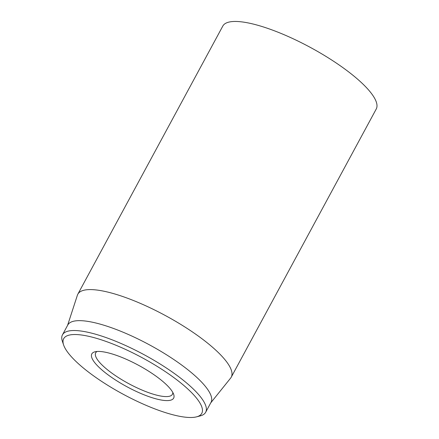 <?xml version="1.0" encoding="UTF-8"?>
<svg xmlns="http://www.w3.org/2000/svg" width="439" height="439" viewBox="0 0 439 439"><rect width="100%" height="100%" fill="white"/><g stroke="black" fill="none" stroke-linecap="round" stroke-linejoin="round"><path stroke-width="0.66" d="M231.254 377.161L376.234 109.031A87.213 22.866 -151.6 0 0 281.651 33.688A87.213 22.866 -151.6 0 0 222.803 26.071L77.824 294.207A87.213 22.866 28.4 0 1 136.672 301.823A87.213 22.866 28.4 0 1 231.254 377.161A87.213 22.866 28.4 0 1 230.645 378.078L210.764 402.837M172.801 392.433A43.604 11.43 28.4 0 1 172.428 394.282A43.604 11.43 28.4 0 1 143.004 390.474A43.604 11.43 28.4 0 1 95.713 352.802A43.604 11.43 28.4 0 1 97.052 351.474M142.263 394.074A46.512 12.193 -151.6 0 0 173.685 394.387A46.512 12.193 -151.6 0 0 138.532 365.286A46.512 12.193 -151.6 0 0 94.934 351.809A46.512 12.193 -151.6 0 0 100.965 369.106A46.512 12.193 -151.6 0 0 142.263 394.074M116.653 345.537A78.488 20.578 28.4 0 1 186.35 387.664A78.488 20.578 28.4 0 1 196.518 416.858A78.488 20.578 28.4 0 1 122.947 394.112A78.488 20.578 28.4 0 1 63.628 345.005A78.488 20.578 28.4 0 1 116.653 345.537M196.518 416.858L200.217 415.903A81.396 21.341 -151.6 0 0 205.671 412.259A81.396 21.341 -151.6 0 0 117.394 341.943A81.396 21.341 -151.6 0 0 62.47 334.831A81.396 21.341 -151.6 0 0 62.404 341.388L63.628 345.005M205.671 412.259L211.005 402.387A81.396 21.341 -151.6 0 0 149.556 344.9A81.396 21.341 -151.6 0 0 67.804 324.959L62.47 334.831M67.562 325.409L77.39 295.217A87.213 22.866 28.4 0 1 77.824 294.207"/></g></svg>
